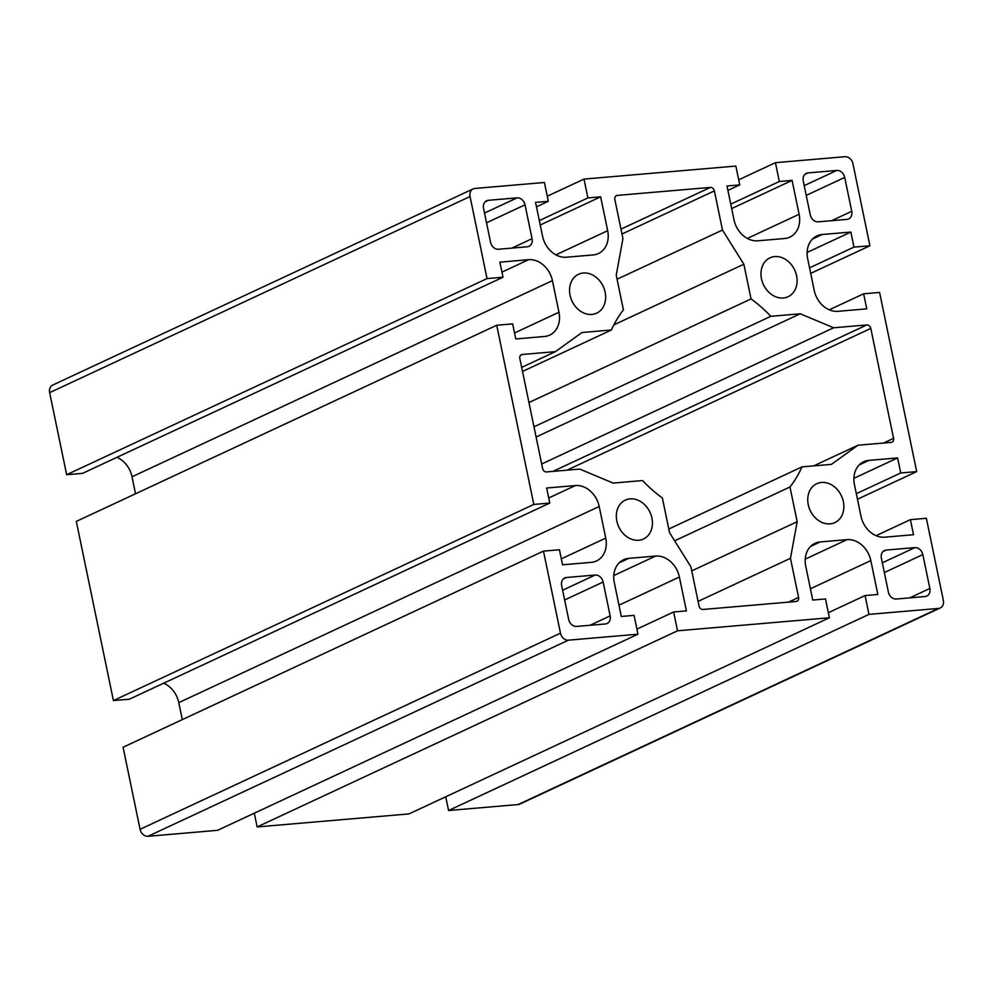<?xml version="1.0" encoding="UTF-8"?>
<svg xmlns="http://www.w3.org/2000/svg" width="993" height="993" viewBox="0 0 993 993"><rect width="100%" height="100%" fill="white"/><g stroke="black" fill="none" stroke-linecap="round" stroke-linejoin="round"><path stroke-width="1.49" d="M536.481 206.829L548.322 201.306L544.425 182.489L474.877 188.447A7.795 6.268 -115 0 0 473.14 188.906A7.795 6.268 -115 0 0 470.049 196.527L487.042 278.586L503.004 277.221L82.593 473.351L66.643 474.716L49.65 392.657A7.795 6.268 -115 0 1 52.728 385.048L473.14 188.906M540.242 225.001L600.653 196.813L607.666 230.699A23.398 18.805 -115 0 1 598.419 253.538A23.398 18.805 -115 0 1 593.206 254.928L566.395 257.224A23.398 18.805 -115 0 1 542.575 236.284L535.562 202.398L548.322 201.306M547.28 196.217L583.996 179.088L587.893 197.917L539.323 220.57M587.893 197.917L600.653 196.813M876.074 535.661L910.407 519.649L926.357 518.284L943.35 600.343A7.795 6.268 -115 0 1 940.272 607.952L519.86 804.094A7.795 6.268 -115 0 1 518.123 804.553L448.575 810.511L445.72 796.783M810.573 546.435L820.206 541.942A23.398 18.805 -115 0 0 814.98 543.332A23.398 18.805 -115 0 0 805.733 566.171L812.746 600.045L825.506 598.953L829.403 617.77L409.004 813.912L257.137 826.933L254.295 813.193M619.135 562.857L628.768 558.364A23.398 18.805 -115 0 0 623.554 559.742A23.398 18.805 -115 0 0 614.295 582.593L621.308 616.467L634.08 615.375L637.978 634.192L217.566 830.322L148.019 836.292A7.795 6.268 -115 0 1 140.075 829.304L123.082 747.245L543.481 551.115L559.431 549.75L562.559 564.806L591.269 562.348A23.398 18.805 -115 0 0 596.483 560.958A23.398 18.805 -115 0 0 605.742 538.119L599.189 506.492A23.398 18.805 -115 0 0 575.369 485.552L546.646 488.01L549.774 503.066L129.363 699.209L113.413 700.574L76.312 521.399L496.711 325.257L512.661 323.892L515.777 338.948L544.499 336.49A23.398 18.805 -115 0 0 549.712 335.1A23.398 18.805 -115 0 0 558.96 312.261L552.418 280.647A23.398 18.805 -115 0 0 528.599 259.694L499.876 262.164L503.004 277.221M182.302 719.615L178.79 702.634A23.398 18.805 65 0 0 163.696 683.196M135.532 493.769L132.019 476.777A23.398 18.805 65 0 0 116.926 457.339M583.996 179.088L735.863 166.067L739.76 184.884L727.919 190.42M731.68 208.58L792.091 180.403L799.104 214.277A23.398 18.805 -115 0 1 789.857 237.128A23.398 18.805 -115 0 1 784.644 238.506L757.833 240.802A23.398 18.805 -115 0 1 734.013 219.863L727 185.989L739.76 184.884M738.705 179.807L775.434 162.678L779.331 181.496L730.761 204.148M779.331 181.496L792.091 180.403M775.434 162.678L844.981 156.708A7.795 6.268 -115 0 1 852.925 163.696L869.918 245.755L810.698 273.385M809.543 267.837L853.968 247.12L869.918 245.755M807.123 252.458L850.852 232.064L853.968 247.12M856.314 493.695L900.738 472.978L916.688 471.601L879.587 292.426L863.637 293.791L866.752 308.848L838.03 311.318A23.398 18.805 -115 0 1 814.21 290.366L807.669 258.751A23.398 18.805 -115 0 1 816.916 235.912A23.398 18.805 -115 0 1 822.13 234.522L850.852 232.064M863.637 293.791L829.304 309.804M916.688 471.601L857.468 499.231M853.893 478.316L897.622 457.922L900.738 472.978M910.407 519.649L913.523 534.706L884.8 537.176A23.398 18.805 -115 0 1 860.981 516.223L854.439 484.609A23.398 18.805 -115 0 1 863.687 461.757A23.398 18.805 -115 0 1 868.9 460.38L897.622 457.922M66.643 474.716L487.042 278.586M113.413 700.574L533.812 504.444L549.774 503.066M533.812 504.444L496.711 325.257M636.923 629.115L673.639 611.973L677.536 630.803L257.137 826.933M628.768 558.364L655.566 556.068A23.398 18.805 -115 0 1 679.386 577.007L686.399 610.881L673.639 611.973M637.978 634.192L568.418 640.162A7.795 6.268 -115 0 1 560.474 633.174L543.481 551.115M828.361 612.693L865.077 595.564L868.974 614.382L448.575 810.511M820.206 541.942L847.004 539.646A23.398 18.805 -115 0 1 870.824 560.586L877.837 594.472L865.077 595.564M829.403 617.77L677.536 630.803M940.272 607.952A7.795 6.268 -115 0 1 938.534 608.424L868.974 614.382M651.917 518.061A21.449 17.241 -115 0 1 643.439 539A21.449 17.241 -115 0 1 618.751 526.861A21.449 17.241 -115 0 1 625.305 500.137A21.449 17.241 -115 0 1 651.917 518.061M843.355 501.651A21.449 17.241 -115 0 1 834.877 522.591A21.449 17.241 -115 0 1 810.176 510.439A21.449 17.241 -115 0 1 816.742 483.715A21.449 17.241 -115 0 1 843.355 501.651M796.585 275.793A21.449 17.241 -115 0 1 788.094 296.733A21.449 17.241 -115 0 1 763.406 284.581A21.449 17.241 -115 0 1 769.96 257.857A21.449 17.241 -115 0 1 796.585 275.793M605.147 292.215A21.449 17.241 -115 0 1 596.669 313.155A21.449 17.241 -115 0 1 571.968 301.003A21.449 17.241 -115 0 1 578.534 274.279A21.449 17.241 -115 0 1 605.147 292.215M893.563 438.347L870.799 328.422A3.898 3.14 65 0 0 866.827 324.934L833.648 327.777L800.234 313.788L770.816 316.32A124.783 100.305 65 0 0 751.043 298.93L743.856 264.225L722.482 230.041L714.377 190.892A3.898 3.14 65 0 0 710.405 187.404L617.249 195.398A3.898 3.14 65 0 0 616.38 195.621A3.898 3.14 65 0 0 614.828 199.432L622.934 238.581L616.231 275.173L623.418 309.878A124.783 100.305 65 0 0 611.403 329.986L581.985 332.506L555.435 351.646L522.244 354.489A3.898 3.14 65 0 0 521.375 354.712A3.898 3.14 65 0 0 519.836 358.523L542.6 468.435A3.898 3.14 65 0 0 546.572 471.936L579.751 469.081L613.178 483.082L642.595 480.55A124.783 100.305 65 0 0 662.356 497.94L669.543 532.645L690.917 566.829L699.022 605.966A3.898 3.14 65 0 0 702.994 609.466L796.163 601.473A3.898 3.14 65 0 0 797.031 601.237A3.898 3.14 65 0 0 798.571 597.438L790.465 558.289L797.168 521.697L789.981 486.992A124.783 100.305 65 0 0 801.996 466.884L831.414 464.364L857.977 445.224L891.155 442.381A3.898 3.14 65 0 0 892.024 442.146A3.898 3.14 65 0 0 893.563 438.347L883.509 443.039M541.681 463.992L833.648 327.777M536.096 437.019L800.234 313.788M533.973 426.804L770.816 316.32M528.946 402.537L751.043 298.93M613.86 324.872L743.856 264.225M617.063 279.232L722.482 230.041M522.517 371.456L611.403 329.986M521.673 367.385L555.435 351.646M914.901 547.615L886.178 550.072A7.795 6.268 65 0 0 884.44 550.544A7.795 6.268 65 0 0 881.362 558.153L888.375 592.027A7.795 6.268 65 0 0 896.319 599.015L925.029 596.545A7.795 6.268 65 0 0 926.767 596.085A7.795 6.268 65 0 0 929.858 588.477L922.832 554.591A7.795 6.268 65 0 0 914.901 547.615L882.318 562.808M610.149 615.896L603.136 582.01A7.795 6.268 65 0 0 595.192 575.034L566.482 577.492A7.795 6.268 65 0 0 564.744 577.951A7.795 6.268 65 0 0 561.653 585.572L568.679 619.446A7.795 6.268 65 0 0 576.61 626.434L605.333 623.964A7.795 6.268 65 0 0 607.071 623.505A7.795 6.268 65 0 0 610.149 615.896L590.028 625.28M836.789 170.436L808.066 172.906A7.795 6.268 65 0 0 806.328 173.365A7.795 6.268 65 0 0 803.25 180.974L810.263 214.86A7.795 6.268 65 0 0 818.207 221.836L846.917 219.379A7.795 6.268 65 0 0 848.655 218.907A7.795 6.268 65 0 0 851.746 211.298L844.72 177.424A7.795 6.268 65 0 0 836.789 170.436L804.218 185.629M517.092 197.855L488.37 200.313A7.795 6.268 65 0 0 486.632 200.772A7.795 6.268 65 0 0 483.554 208.393L490.567 242.267A7.795 6.268 65 0 0 498.511 249.255L527.221 246.785A7.795 6.268 65 0 0 528.959 246.326A7.795 6.268 65 0 0 532.049 238.717L525.024 204.831A7.795 6.268 65 0 0 517.092 197.855L484.51 213.048M813.701 465.878L857.977 445.224M668.798 529.021L801.996 466.884M674.644 540.8L789.981 486.992M691.761 570.876L797.168 521.697M698.079 601.386L790.465 558.289M555.894 254.853L607.666 230.699M747.332 238.432L799.104 214.277M812.51 239.015L822.13 234.522M859.28 464.873L868.9 460.38M514.548 332.978L558.96 312.261M132.019 476.777L552.418 280.647M501.949 272.132L528.599 259.694M49.65 392.657L470.049 196.527M561.318 558.836L605.742 538.119M178.79 702.634L599.189 506.492M548.719 497.989L575.369 485.552M618.974 605.184L679.386 577.007M613.786 575.555L655.566 556.068M148.019 836.292L568.418 640.162M805.224 559.133L847.004 539.646M810.412 588.775L870.824 560.586M518.123 804.553L938.534 608.424M566.953 470.185L870.799 328.422M552.927 471.39L866.827 324.934M621.99 234L714.377 190.892M620.985 229.122L710.405 187.404M615.635 196.142L617.249 195.398M520.642 355.233L522.244 354.489M882.976 551.574L886.178 550.072M564.645 599.971L603.136 582.01M562.621 590.227L595.192 575.034M563.279 578.993L566.482 577.492M804.864 174.396L808.066 172.906M485.167 201.815L488.37 200.313M140.075 829.304L560.474 633.174M788.504 602.13L798.571 597.438M884.341 572.551L922.832 554.591M909.725 597.86L929.858 588.477M806.229 195.385L844.72 177.424M831.625 220.682L851.746 211.298M486.533 222.792L525.024 204.831M511.916 248.101L532.049 238.717"/></g></svg>
